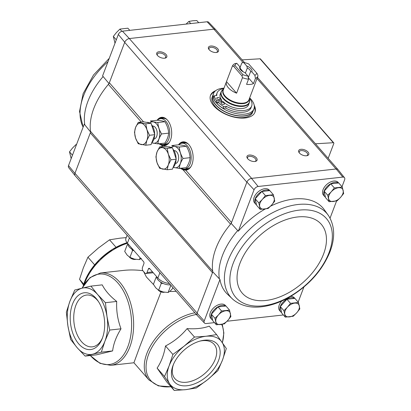 <?xml version="1.0" encoding="UTF-8"?>
<svg xmlns="http://www.w3.org/2000/svg" width="411" height="411" viewBox="0 0 411 411"><rect width="100%" height="100%" fill="white"/><g stroke="black" fill="none" stroke-linecap="round" stroke-linejoin="round"><path stroke-width="0.62" d="M127.127 235.215L125.925 238.38A10.804 5.646 20.8 0 0 127.41 243.173L143.547 261.632A1.51 0.904 -96.3 0 1 143.876 263.744L142.504 267.361A2.594 1.546 -96.3 0 0 143.069 270.977L144.877 273.043A2.594 1.546 -96.3 0 0 145.946 273.551A2.594 1.546 -96.3 0 0 147.015 272.524L148.386 268.907A1.51 0.904 -96.3 0 1 149.013 268.306A1.51 0.904 -96.3 0 1 149.635 268.604L157.87 278.031A10.804 5.646 20.8 0 0 169.342 283.523M170.431 291.512L176.18 291.353M143.706 271.702L146.393 276.983L153.627 284.659M161.035 291.877L140.136 345.774L133.919 362.759L148.921 379.928L158.353 385.878L171.007 386.787M142.858 270.69C136.118 269.837 129.722 269.739 123.675 270.402L100.484 272.976L90.014 277.62L82.072 288.183M83.633 285.285L79.539 279.305L83.351 267.808L87.939 257.188L98.347 248.059L109.526 239.813L120.202 238.144L126.213 237.62M109.526 239.813L116.051 247.283M87.939 257.188L94.633 264.854M79.539 279.305L83.736 284.109M174.207 390.45L166.815 381.994L157.11 368.092C161.163 362.142 163.963 354.77 165.515 345.97C173.904 341.659 181.102 335.864 187.103 328.595C195.734 329.211 203.111 328.389 209.23 326.139L216.618 334.6L205.942 336.27A33.497 20.391 138.9 0 0 184.082 346.185A33.497 20.391 138.9 0 0 169.085 365.929A33.497 20.391 138.9 0 0 169.738 383.941A33.497 20.391 138.9 0 0 185.659 389.664A33.497 20.391 138.9 0 0 207.514 379.749A33.497 20.391 138.9 0 0 222.51 360A33.497 20.391 138.9 0 0 221.858 341.993A33.497 20.391 138.9 0 0 205.942 336.27L194.49 337.056L184.082 346.185L172.903 354.431L169.085 365.929L164.503 376.548L174.207 390.45L185.659 389.664L196.335 387.994L207.514 379.749L217.922 370.619L222.51 360L226.322 348.502L216.618 334.6M173.016 365.492A28.57 17.39 -41.1 0 1 173.221 364.973A28.57 17.39 -41.1 0 1 200.815 340.863A28.57 17.39 -41.1 0 1 219.356 358.094A28.57 17.39 -41.1 0 1 188.341 385.575A28.57 17.39 -41.1 0 1 173.016 365.492M157.11 368.092L164.503 376.548M165.515 345.97L172.903 354.431M187.103 328.595L194.49 337.056M90.934 286.118L102.226 284.864C105.144 290.608 109.973 296.136 116.709 301.443C116.221 310.706 117.654 319.825 121.009 328.805C116.298 336.398 113.498 343.771 112.609 350.922L96.426 354.842L85.139 356.09L92.639 354.2A33.497 19.995 -96.3 0 0 104.933 341.181A33.497 19.995 -96.3 0 0 106.983 316.444A33.497 19.995 -96.3 0 0 97.587 294.471A33.497 19.995 -96.3 0 0 82.251 288.142A33.497 19.995 -96.3 0 0 69.962 301.16A33.497 19.995 -96.3 0 0 67.913 325.897A33.497 19.995 -96.3 0 0 77.304 347.87A33.497 19.995 -96.3 0 0 92.639 354.2L101.322 352.176L104.933 341.181L109.722 330.059L106.983 316.444L105.422 302.696L97.587 294.471L90.934 286.118L82.251 288.142L74.751 290.032L69.962 301.16L66.351 312.149L67.913 325.897L70.651 339.512L77.304 347.87L85.139 356.09M78.794 343.94A28.57 17.057 83.7 0 1 73.122 302.66A28.57 17.057 83.7 0 1 97.952 300.795A28.57 17.057 83.7 0 1 102.164 338.746A28.57 17.057 83.7 0 1 78.794 343.94M105.422 302.696L116.709 301.443M109.722 330.059L121.009 328.805M101.322 352.176L112.609 350.922M199.916 341.104A26.057 15.865 -41.1 0 1 214.11 344.32A26.057 15.865 -41.1 0 1 211.162 366.617A26.057 15.865 -41.1 0 1 186.599 382.235A26.057 15.865 -41.1 0 1 174.865 378.613A26.057 15.865 -41.1 0 1 173.581 364.11M102.514 337.827A26.057 15.556 83.7 0 1 92.321 346.848A26.057 15.556 83.7 0 1 81.558 341.716A26.057 15.556 83.7 0 1 73.954 313.562A26.057 15.556 83.7 0 1 86.577 295.047A26.057 15.556 83.7 0 1 98.496 301.617M90.631 132.039L84.26 124.153L68.514 165.597A3.874 2.358 138.9 0 0 68.688 167.642L75.11 175.682A4.326 2.63 -41.1 0 1 74.92 173.391L68.514 165.597M341.998 186.707L344.649 179.73A3.874 2.358 138.9 0 0 344.48 177.686A3.874 2.358 138.9 0 0 342.805 177.09L258.139 186.481A3.874 2.358 138.9 0 0 254.039 189.784L246.913 182.068L231.203 223.42L237.707 230.566A64.419 39.215 138.9 0 0 219.371 278.848L219.967 279.475L204.226 320.919L197.095 313.218L212.482 272.709A4.321 2.63 138.9 0 0 212.703 271.183A64.835 39.466 138.9 0 0 212.8 271.866L212.482 272.709L90.307 132.881A4.321 2.63 138.9 0 0 90.528 131.356A64.835 39.466 138.9 0 1 108.381 84.363A4.321 2.63 138.9 0 0 109.352 82.755L124.739 42.246A4.326 2.63 -41.1 0 1 129.326 38.552L122.427 31.164A3.874 2.358 138.9 0 0 118.327 34.462L124.739 42.246M84.784 124.821A64.419 39.215 -41.1 0 1 103.125 76.538L102.586 75.907L118.327 34.462M103.125 76.538L109.033 83.597M90.307 132.881L74.92 173.391M219.967 279.475A64.373 39.189 138.9 0 0 226.851 293.644L233.109 299.537A63.736 38.798 138.9 0 1 224.832 284.129A63.736 38.798 138.9 0 1 264.514 217.476A63.736 38.798 138.9 0 1 328.754 215.97L323.75 208.978A64.373 39.189 138.9 0 0 270.608 206.132M265.095 209.055A64.373 39.189 138.9 0 0 238.298 231.223L237.707 230.566M336.588 200.948L330.048 218.164M254.039 189.784L238.298 231.223M256.5 204.822A9.725 5.918 -41.1 0 1 255.699 204.133L254.568 202.844A9.725 5.918 -41.1 0 1 254.137 197.306A9.725 5.918 -41.1 0 1 261.37 189.743A9.725 5.918 -41.1 0 1 269.215 190.046L269.703 190.606M325.43 197.172A9.725 5.918 -41.1 0 1 324.628 196.489L323.498 195.194A9.725 5.918 -41.1 0 1 323.067 189.656A9.725 5.918 -41.1 0 1 330.3 182.094A9.725 5.918 -41.1 0 1 338.145 182.397L338.638 182.957M219.371 278.848L212.8 271.866M303.899 287.012L298.16 302.111M273.377 194.711L269.786 190.596L261.828 191.48L255.231 198.811L256.592 205.259L260.184 209.374L258.822 202.926L262.305 199.474L265.419 195.595L273.377 194.711L274.743 201.159L271.63 205.038L268.142 208.49L260.184 209.374M229.538 310.115L225.947 306.005L217.989 306.883L211.393 314.215L212.754 320.667L216.345 324.777L214.984 318.33L218.472 314.877L221.58 310.999L229.538 310.115L230.905 316.562L227.792 320.441L224.308 323.894L216.345 324.777M342.306 187.062L338.715 182.952L330.757 183.835L324.161 191.166L325.522 197.614L329.113 201.724L327.752 195.276L331.24 191.824L334.349 187.945L342.306 187.062L343.673 193.509L340.56 197.388L337.077 200.84L329.113 201.724M298.473 302.465L294.877 298.355L286.919 299.239L280.323 306.57L281.684 313.018L285.275 317.128L283.914 310.68L287.402 307.228L290.51 303.349L298.473 302.465L299.835 308.913L296.721 312.792L293.238 316.244L285.275 317.128M215.893 29.839A4.326 2.63 138.9 0 0 215.79 29.715L208.685 22.271A3.874 2.358 138.9 0 0 207.098 21.768L122.427 31.164M197.141 313.095L74.966 173.272A4.321 2.63 138.9 0 0 75.156 175.733L197.27 315.489M215.79 29.715A4.326 2.63 138.9 0 0 214.008 29.155L129.45 38.536A4.321 2.63 138.9 0 0 124.692 42.364L246.867 182.191M244.596 62.688L215.832 29.767A4.321 2.63 138.9 0 0 213.89 29.166L243.127 62.631M344.48 177.686L338.053 169.645A4.326 2.63 138.9 0 0 336.183 168.983L251.619 178.364L129.326 38.552M157.089 120.274A14.221 8.487 83.7 0 1 163.265 117.407A14.221 8.487 83.7 0 1 171.557 130.508A14.221 8.487 83.7 0 1 166.342 145.109A14.221 8.487 83.7 0 1 164.272 145.607L161.682 145.366L157.916 143.228M178.523 144.8A14.221 8.487 83.7 0 1 184.703 141.939A14.221 8.487 83.7 0 1 192.995 155.039A14.221 8.487 83.7 0 1 187.776 169.64A14.221 8.487 83.7 0 1 185.705 170.139L183.116 169.897L179.35 167.76M207.098 21.768L214.008 29.155M254.193 105.247A23.771 12.422 -159.2 0 1 254.979 112.208A23.771 12.422 -159.2 0 1 228.341 115.378A23.771 12.422 -159.2 0 1 210.53 95.321A23.771 12.422 -159.2 0 1 215.739 90.641M249.21 155.05A5.405 2.826 -159.2 0 1 256.135 157.583A5.405 2.826 -159.2 0 1 255.406 161.41A5.405 2.826 -159.2 0 1 247.427 158.379A5.405 2.826 -159.2 0 1 249.21 155.05M158.959 51.76A5.405 2.826 -159.2 0 1 165.89 54.293A5.405 2.826 -159.2 0 1 165.16 58.121A5.405 2.826 -159.2 0 1 157.177 55.089A5.405 2.826 -159.2 0 1 158.959 51.76M210.658 46.027A5.405 2.826 -159.2 0 1 217.589 48.56A5.405 2.826 -159.2 0 1 216.854 52.387A5.405 2.826 -159.2 0 1 208.875 49.356A5.405 2.826 -159.2 0 1 210.658 46.027M300.909 149.311A5.405 2.826 -159.2 0 1 307.834 151.844A5.405 2.826 -159.2 0 1 307.104 155.677A5.405 2.826 -159.2 0 1 299.121 152.64A5.405 2.826 -159.2 0 1 300.909 149.311M204.226 320.919A3.874 2.358 138.9 0 0 204.483 323.056A3.874 2.358 138.9 0 0 206.07 323.56L214.465 322.625M283.4 314.975L227.062 321.227M281.592 312.576A9.725 5.918 -41.1 0 1 280.79 311.892L279.66 310.598A9.725 5.918 -41.1 0 1 279.228 305.06A9.725 5.918 -41.1 0 1 281.807 301.001M290.669 296.403A9.725 5.918 -41.1 0 1 294.307 297.8L294.8 298.365M212.662 320.226A9.725 5.918 -41.1 0 1 211.86 319.537L210.73 318.248A9.725 5.918 -41.1 0 1 210.298 312.709A9.725 5.918 -41.1 0 1 217.532 305.147A9.725 5.918 -41.1 0 1 225.377 305.45L225.87 306.01M204.483 323.056L197.378 315.612A4.326 2.63 -41.1 0 1 197.095 313.218M246.913 182.068A4.326 2.63 -41.1 0 1 251.501 178.374L251.619 178.364M258.139 186.481L251.501 178.374M336.183 168.983L342.805 177.09M231.203 223.42A64.835 39.466 138.9 0 0 230.55 224.185A4.321 2.63 138.9 0 0 231.527 222.577L185.705 170.139M183.116 169.897L230.55 224.185A64.835 39.466 138.9 0 0 212.703 271.183L90.528 131.356M328.173 158.343L333.814 143.49A1.079 0.658 138.9 0 0 333.768 142.874A1.079 0.658 138.9 0 0 333.326 142.72L315.458 143.788M333.768 142.874L260.44 58.953A1.079 0.658 138.9 0 0 259.999 58.799L242.136 59.867M299.424 153.026A4.464 2.332 -159.2 0 1 299.27 151.7A4.464 2.332 -159.2 0 1 301.114 150.616A4.464 2.332 -159.2 0 1 305.825 151.89A4.464 2.332 -159.2 0 1 307.618 154.875A4.464 2.332 -159.2 0 1 306.627 155.759M209.173 49.736A4.464 2.332 -159.2 0 1 209.019 48.411A4.464 2.332 -159.2 0 1 210.864 47.332A4.464 2.332 -159.2 0 1 215.58 48.601A4.464 2.332 -159.2 0 1 217.373 51.586A4.464 2.332 -159.2 0 1 216.376 52.469M157.48 55.47A4.464 2.332 -159.2 0 1 157.321 54.149A4.464 2.332 -159.2 0 1 159.165 53.065A4.464 2.332 -159.2 0 1 163.881 54.339A4.464 2.332 -159.2 0 1 165.674 57.319A4.464 2.332 -159.2 0 1 164.683 58.208M247.725 158.759A4.464 2.332 -159.2 0 1 247.571 157.439A4.464 2.332 -159.2 0 1 249.415 156.355A4.464 2.332 -159.2 0 1 254.126 157.624A4.464 2.332 -159.2 0 1 255.925 160.609A4.464 2.332 -159.2 0 1 254.928 161.497M254.317 107.086A23.771 12.422 -159.2 0 1 254.799 112.629M210.386 95.758A23.771 12.422 -159.2 0 1 214.424 91.93M255.699 204.133A9.725 5.918 -41.1 0 1 255.267 198.595A9.725 5.918 -41.1 0 1 261.74 191.428A9.725 5.918 -41.1 0 1 269.508 190.627M211.86 319.537A9.725 5.918 -41.1 0 1 211.429 313.999A9.725 5.918 -41.1 0 1 217.902 306.832A9.725 5.918 -41.1 0 1 225.67 306.036M324.628 196.489A9.725 5.918 -41.1 0 1 324.197 190.951A9.725 5.918 -41.1 0 1 330.67 183.779A9.725 5.918 -41.1 0 1 338.438 182.982M280.79 311.892A9.725 5.918 -41.1 0 1 280.359 306.354A9.725 5.918 -41.1 0 1 286.832 299.182A9.725 5.918 -41.1 0 1 294.6 298.386M280.323 306.57L283.914 310.68M286.919 299.239L290.51 303.349M294.677 303.123A8.646 5.261 -41.1 0 1 299.342 305.902A8.646 5.261 -41.1 0 1 296.721 312.792A8.646 5.261 -41.1 0 1 289.442 316.902A8.646 5.261 -41.1 0 1 284.782 314.117A8.646 5.261 -41.1 0 1 287.402 307.228A8.646 5.261 -41.1 0 1 294.677 303.123M324.161 191.166L327.752 195.276M330.757 183.835L334.349 187.945M338.515 187.719A8.646 5.261 -41.1 0 1 343.175 190.499A8.646 5.261 -41.1 0 1 340.56 197.388A8.646 5.261 -41.1 0 1 333.28 201.498A8.646 5.261 -41.1 0 1 328.62 198.713A8.646 5.261 -41.1 0 1 331.24 191.824A8.646 5.261 -41.1 0 1 338.515 187.719M211.393 314.215L214.984 318.33M217.989 306.883L221.58 310.999M225.747 310.767A8.646 5.261 -41.1 0 1 230.407 313.552A8.646 5.261 -41.1 0 1 227.792 320.441A8.646 5.261 -41.1 0 1 220.512 324.551A8.646 5.261 -41.1 0 1 215.852 321.767A8.646 5.261 -41.1 0 1 218.472 314.877A8.646 5.261 -41.1 0 1 225.747 310.767M261.828 191.48L265.419 195.595M255.231 198.811L258.822 202.926M269.585 195.364A8.646 5.261 -41.1 0 1 274.245 198.148A8.646 5.261 -41.1 0 1 271.63 205.038A8.646 5.261 -41.1 0 1 264.35 209.142A8.646 5.261 -41.1 0 1 259.69 206.363A8.646 5.261 -41.1 0 1 262.305 199.474A8.646 5.261 -41.1 0 1 269.585 195.364M198.698 22.703L196.818 20.55L192.651 20.776L188.86 21.434L190.74 23.586M186.101 24.1L188.86 21.434M71.165 158.62L69.495 151.818L72.608 147.939L76.092 144.487L76.4 144.842M72.459 155.214L69.495 151.818M115.003 43.217L113.333 36.415L116.441 32.531L119.93 29.083L127.888 28.2L129.768 30.347M116.298 39.805L113.333 36.415M121.862 31.293L119.93 29.083M248.28 77.715A5.312 2.774 20.8 0 0 248.285 77.669L253.469 83.603A13.722 7.172 20.8 0 1 246.574 84.368L248.537 79.2A13.722 7.172 -159.2 0 1 242.485 77.684L236.597 93.184A13.722 7.172 20.8 0 1 228.357 87.754A13.722 7.172 20.8 0 1 226.471 81.666L223.286 90.05A13.722 7.172 -159.2 0 0 225.171 96.138A13.722 7.172 -159.2 0 0 238.606 102.971A13.722 7.172 -159.2 0 0 248.943 99.796L252.128 91.412A13.722 7.172 20.8 0 0 252.143 91.36M240.06 67.543L241.832 62.873L243.687 62.529L246.764 66.048L247.319 68.021L245.382 73.117M240.373 68.616L243.163 71.807M243.687 62.529A11.559 6.042 -159.2 0 1 248.727 63.962L256.741 73.137L257.486 74.144L257.995 75.963A13.722 7.172 -159.2 0 1 255.431 78.439L254.887 75.341L251.809 71.822L250.546 71.714L248.285 77.669M255.431 78.439L253.469 83.603M247.992 76.107A11.559 6.042 -159.2 0 1 242.958 74.668L234.938 65.493L233.54 66.212L232.379 66.114A13.722 7.172 -159.2 0 1 234.943 63.638L236.798 63.294L239.87 66.813A6.484 3.386 -159.2 0 0 240.317 69.438A6.484 3.386 -159.2 0 0 244.915 72.588L247.992 76.107L248.537 79.2M239.87 66.813L240.425 68.786A5.312 2.774 -159.2 0 0 240.692 69.916M232.379 66.114L226.487 81.614A13.722 7.172 20.8 0 0 226.471 81.666M257.995 75.963L252.107 91.463A13.722 7.172 20.8 0 0 252.128 91.412M256.741 73.137A11.559 6.042 -159.2 0 1 254.887 75.341M242.485 77.684L241.976 75.865L242.958 74.668M234.938 65.493A11.559 6.042 -159.2 0 1 236.798 63.294M246.764 66.048A6.484 3.386 -159.2 0 1 251.809 71.822M217.83 102.005A19.99 10.445 20.8 0 0 223.718 106.593L223.065 108.314A19.99 10.445 20.8 0 1 217.178 103.726L217.83 102.005L222.921 101.44A15.13 7.907 20.8 0 0 237.645 108.406A15.13 7.907 20.8 0 0 248.532 104.831L249.343 102.693A15.13 7.907 -159.2 0 1 237.948 106.197A15.13 7.907 -159.2 0 1 223.137 98.661A15.13 7.907 -159.2 0 1 221.061 91.951L220.25 94.088A15.13 7.907 20.8 0 0 221.796 100.15L221.231 101.625M249.662 97.9A21.613 11.292 -159.2 0 1 253.936 108.853A21.613 11.292 -159.2 0 1 237.661 113.857A21.613 11.292 -159.2 0 1 216.505 103.094A21.613 11.292 -159.2 0 1 213.535 93.508A21.613 11.292 -159.2 0 1 224.005 88.154M223.856 88.54A18.48 9.653 20.8 0 0 217.116 92.896A18.48 9.653 20.8 0 0 216.818 95.46L214.244 95.748L213.592 97.469A19.99 10.445 20.8 0 0 216.047 102.437L217.738 102.247M216.212 95.527A18.48 9.653 -159.2 0 1 216.463 94.622L217.116 92.896M223.718 106.593L226.297 106.305A18.48 9.653 20.8 0 0 251.666 106.023L251.008 107.744A18.48 9.653 -159.2 0 1 225.639 108.026L223.065 108.314M253.936 108.853L253.284 110.58A21.613 11.292 -159.2 0 1 237.008 115.578A21.613 11.292 -159.2 0 1 215.847 104.815A21.613 11.292 -159.2 0 1 212.877 95.229L213.535 93.508M215.194 106.536A21.613 11.292 -159.2 0 1 212.225 96.95L212.816 95.403A21.613 11.292 -159.2 0 1 212.847 95.316L212.816 95.403A21.613 11.292 -159.2 0 0 215.785 104.99A21.613 11.292 -159.2 0 0 236.942 115.753A21.613 11.292 -159.2 0 0 253.217 110.749L252.631 112.301A21.613 11.292 -159.2 0 1 236.356 117.299A21.613 11.292 -159.2 0 1 215.194 106.536M214.244 95.748A19.99 10.445 20.8 0 0 216.705 100.716L221.796 100.15M216.705 100.716L216.047 102.437M226.297 106.305L225.639 108.026M251.666 106.023A18.48 9.653 20.8 0 0 249.513 98.286M217.578 97.499A1.839 0.961 20.8 0 0 216.818 97.946A1.839 0.961 20.8 0 0 218.195 99.493A1.839 0.961 20.8 0 0 220.255 99.251A1.839 0.961 20.8 0 0 219.515 98.024A1.839 0.961 20.8 0 0 217.578 97.499M218.693 99.642A1.839 0.961 20.8 0 0 217.727 99.277M221.75 102.277A1.839 0.961 20.8 0 0 220.995 102.724A1.839 0.961 20.8 0 0 222.372 104.271A1.839 0.961 20.8 0 0 224.427 104.029A1.839 0.961 20.8 0 0 223.692 102.801A1.839 0.961 20.8 0 0 221.75 102.277M222.865 104.42A1.839 0.961 20.8 0 0 221.904 104.055M233.54 66.212L241.976 75.865M226.487 81.614L236.597 93.184M247.319 68.021A5.312 2.774 -159.2 0 1 250.546 71.714M181.421 168.171A12.967 7.742 -96.3 0 0 184.78 168.998A12.967 7.742 -96.3 0 0 191.043 155.255A12.967 7.742 -96.3 0 0 181.919 143.223A12.967 7.742 -96.3 0 0 178.821 144.775C182.314 145.15 184.827 145.648 186.332 146.254C188.587 149.938 189.841 153.75 190.082 157.68C189.831 160.891 188.572 164.205 186.306 167.626L179.278 168.407C179.53 165.196 180.794 161.883 183.059 158.461L190.082 157.68M184.78 168.998L187.365 168.71A12.967 7.742 -96.3 0 0 190.858 166.748M188.341 144.086A12.967 7.742 -96.3 0 0 184.503 142.936L181.919 143.223M167.19 169.748L172.456 169.162L176.232 159.221L174.356 153.503L172.481 147.79L164.95 146.311L159.689 146.891L167.215 148.376L168.325 154.176L170.971 159.802L168.31 164.862L167.19 169.748L159.663 168.263L157.017 162.638L155.913 156.838L157.028 151.952L159.689 146.891M176.067 159.648A10.804 6.448 83.7 0 1 175.204 164.097A10.804 6.448 83.7 0 1 173.19 167.226M168.109 146.933L168.371 146.902A10.804 6.448 83.7 0 1 171.022 147.503M172.918 149.121A10.804 6.448 83.7 0 1 176.083 158.769M176.232 159.221L170.971 159.802M172.481 147.79L167.215 148.376M157.017 162.638A10.804 6.448 83.7 0 1 157.028 151.952A10.804 6.448 83.7 0 1 162.684 147.719A10.804 6.448 83.7 0 1 168.325 154.176A10.804 6.448 83.7 0 1 168.31 164.862A10.804 6.448 83.7 0 1 162.658 169.091A10.804 6.448 83.7 0 1 157.017 162.638M173.046 167.349L179.278 168.407M183.059 158.461C180.799 154.777 179.55 150.965 179.304 147.035C175.795 146.655 173.283 146.157 171.777 145.551L178.806 144.77M179.304 147.035L186.332 146.254M175.451 163.511L175.41 163.516A6.484 3.869 -96.3 0 0 178.071 161.055A6.484 3.869 -96.3 0 0 177.115 152.445A6.484 3.869 -96.3 0 0 173.976 150.626L174.017 150.621M173.278 167.149A10.753 6.417 -96.3 0 0 177.968 166.912A10.753 6.417 -96.3 0 0 180.244 152.527A10.753 6.417 -96.3 0 0 171.13 147.523M159.987 143.639A12.967 7.742 -96.3 0 0 163.347 144.466A12.967 7.742 -96.3 0 0 169.609 130.729A12.967 7.742 -96.3 0 0 160.485 118.692A12.967 7.742 -96.3 0 0 157.387 120.243M163.347 144.466L165.931 144.179A12.967 7.742 -96.3 0 0 169.419 142.216M166.907 119.555A12.967 7.742 -96.3 0 0 163.069 118.404L160.485 118.692M145.756 145.217L151.022 144.631L154.798 134.69L151.048 123.259L143.516 121.779L138.255 122.36L145.782 123.845L146.891 129.645L149.537 135.27L146.876 140.331L145.756 145.217L138.23 143.732L135.584 138.106L134.479 132.306L135.594 127.42L138.255 122.36M154.634 135.116A10.804 6.448 83.7 0 1 153.771 139.565A10.804 6.448 83.7 0 1 151.757 142.694M146.676 122.401L146.938 122.37A10.804 6.448 83.7 0 1 149.589 122.971M151.484 124.595A10.804 6.448 83.7 0 1 154.649 134.238M154.798 134.69L149.537 135.27M151.048 123.259L145.782 123.845M135.584 138.106A10.804 6.448 83.7 0 1 135.594 127.42A10.804 6.448 83.7 0 1 141.25 123.187A10.804 6.448 83.7 0 1 146.891 129.645A10.804 6.448 83.7 0 1 146.876 140.331A10.804 6.448 83.7 0 1 141.225 144.559A10.804 6.448 83.7 0 1 135.584 138.106M161.621 133.929C159.365 130.246 158.117 126.439 157.87 122.504C154.361 122.124 151.849 121.63 150.344 121.019L157.372 120.238C160.881 120.623 163.393 121.117 164.898 121.723C167.154 125.406 168.407 129.218 168.649 133.154C168.397 136.36 167.138 139.678 164.873 143.095L157.845 143.876C158.096 140.665 159.355 137.351 161.621 133.929L168.649 133.154M151.613 142.823L157.845 143.876M157.87 122.504L164.898 121.723M154.012 138.98L153.971 138.985A6.484 3.869 -96.3 0 0 156.637 136.524A6.484 3.869 -96.3 0 0 155.682 127.913A6.484 3.869 -96.3 0 0 152.543 126.095L152.584 126.095M151.839 142.617A10.753 6.417 -96.3 0 0 156.534 142.386A10.753 6.417 -96.3 0 0 158.81 127.996A10.753 6.417 -96.3 0 0 149.696 122.997M156.504 276.464A9.725 5.081 20.8 0 0 161.112 282.403A9.725 5.081 20.8 0 0 170.519 284.869M158.101 289.914A4.341 2.271 20.8 0 0 158.25 290.094A4.341 2.271 20.8 0 0 164.426 292.226L164.431 292.226M158.944 290.413A5.405 2.826 20.8 0 0 163.789 292.118M160.454 281.987L161.246 283.395L163.136 283.441M156.036 277.43L153.431 284.294L155.8 287.89L158.641 290.258L163.157 291.98L168.14 292.473L170.046 291.214L172.425 288.728L172.872 287.561M158.641 290.258L161.246 283.395M168.14 292.473L170.745 285.609M127.785 243.6A9.725 5.081 20.8 0 0 133.513 250.15M129.383 257.05A4.341 2.271 20.8 0 0 129.532 257.229A4.341 2.271 20.8 0 0 135.712 259.362L135.712 259.362M130.225 257.548A5.405 2.826 20.8 0 0 135.075 259.249M131.741 249.123L132.532 250.525L133.858 250.546M141.333 258.349L139.421 259.608L134.438 259.115L129.922 257.389L127.086 255.026L124.713 251.429L127.323 244.566M129.922 257.389L132.532 250.525M139.421 259.608L140.136 257.733M194.906 312.786A46.464 28.287 138.9 0 0 153.133 341.659A46.464 28.287 138.9 0 0 148.921 379.928M127.477 243.245A46.464 28.287 138.9 0 0 84.317 284.186M133.919 362.764L110.734 365.333A46.464 27.737 -96.3 0 0 129.861 346.915A46.464 27.737 -96.3 0 0 128.52 297.096A46.464 27.737 -96.3 0 0 100.484 272.976M127.035 242.716A45.493 27.691 138.9 0 0 83.315 285.84M196.401 314.492A45.493 27.691 138.9 0 0 146.069 368.03A45.493 27.691 138.9 0 0 170.94 386.71M222.351 342.702A45.493 27.691 138.9 0 0 221.663 324.397M90.348 355.515A45.493 27.157 -96.3 0 0 127.913 346.494A45.493 27.157 -96.3 0 0 119.282 284.674A45.493 27.157 -96.3 0 0 82.154 288.162M127.41 243.173L129.434 237.851M157.87 278.031L159.894 272.709M147.015 272.524L152.527 271.912M148.386 268.907L149.768 268.753M143.454 121.784L109.352 82.755M164.888 146.316L164.272 145.607M336.059 168.993L257.019 78.532M162.72 146.557L161.682 145.366M141.286 122.026L108.381 84.363M333.326 142.72L259.999 58.799M166.537 145.011A14.077 8.405 83.7 0 1 164.688 145.417A14.077 8.405 83.7 0 1 160.86 144.086M158.148 119.611A14.077 8.405 83.7 0 1 163.48 117.459M158.605 119.318A14.046 8.384 83.7 0 1 162.181 117.418A14.046 8.384 83.7 0 1 162.915 117.392M166.003 145.206A14.046 8.384 83.7 0 1 165.279 145.34A14.046 8.384 83.7 0 1 161.374 144.271M159.329 118.974A14.046 8.384 83.7 0 1 162.386 117.397M165.484 145.314A14.046 8.384 83.7 0 1 162.155 144.446M160.609 118.681A13.614 8.128 83.7 0 1 164.487 117.823M167.441 144.441A13.614 8.128 83.7 0 1 163.465 144.456M187.971 169.543A14.077 8.405 83.7 0 1 186.121 169.949A14.077 8.405 83.7 0 1 182.294 168.618M179.581 144.143A14.077 8.405 83.7 0 1 184.914 141.99M180.039 143.845A14.046 8.384 83.7 0 1 183.614 141.949A14.046 8.384 83.7 0 1 184.349 141.918M187.437 169.738A14.046 8.384 83.7 0 1 186.712 169.871A14.046 8.384 83.7 0 1 182.808 168.803M180.763 143.506A14.046 8.384 83.7 0 1 183.82 141.929M186.918 169.846A14.046 8.384 83.7 0 1 183.589 168.978M182.042 143.208A13.614 8.128 83.7 0 1 185.921 142.355M188.875 168.967A13.614 8.128 83.7 0 1 184.904 168.983M329.021 252.662A60.063 36.564 138.9 0 0 272.93 219.176A60.063 36.564 138.9 0 0 241.432 302.095A60.063 36.564 138.9 0 0 329.021 252.662M323.56 254.08A52.408 31.904 138.9 0 0 274.62 224.858A52.408 31.904 138.9 0 0 247.134 297.204A52.408 31.904 138.9 0 0 323.56 254.08M83.125 127.138A63.736 38.798 -41.1 0 1 83.582 95.696A63.736 38.798 -41.1 0 1 108.021 61.593M249.148 99.251A13.866 7.249 -159.2 0 1 239.402 103.608A13.866 7.249 -159.2 0 1 224.894 96.58A13.866 7.249 -159.2 0 1 223.492 89.506M249.323 98.799L249.451 99.277A14.981 7.83 -159.2 0 1 240.563 105.925A14.981 7.83 -159.2 0 1 223.42 98.219A14.981 7.83 -159.2 0 1 223.25 89.326L221.061 91.951M127.014 242.685L112.599 249.272L99.4 259.66L89.13 272.493L83.161 286.113M222.253 324.305L223.856 332.992L222.402 342.779M90.256 355.525L99.991 363.345L110.734 365.333M145.946 273.551L153.252 272.745M337.945 169.527L257.45 77.396M162.181 117.418L163.696 117.505M165.279 145.34L166.738 144.924M183.614 141.949L185.13 142.036M186.712 169.871L188.171 169.455M328.754 215.97C334.806 226.024 335.232 237.928 330.043 251.666C322.45 270.181 309.134 285.208 290.079 296.747C281.972 301.448 273.86 304.582 265.753 306.144C252.508 308.64 241.622 306.436 233.109 299.537M109.269 58.316L93.523 74.987L83.125 93.657L79.529 111.489L83.114 127.158M223.661 89.053L223.25 89.326M249.451 99.277L249.343 102.693"/></g></svg>

